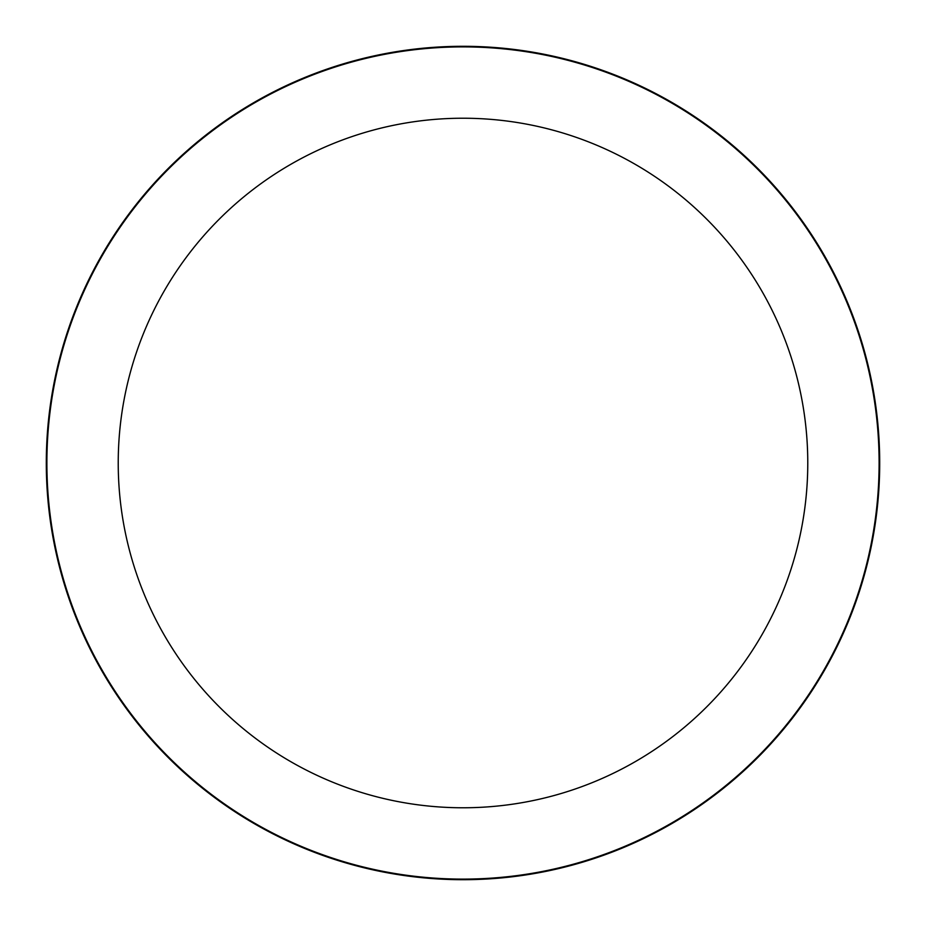<?xml version="1.0" encoding="UTF-8"?>
<svg xmlns="http://www.w3.org/2000/svg" width="926" height="926" viewBox="0 0 926 926"><rect width="100%" height="100%" fill="white"/><g stroke="black" fill="none" stroke-linecap="round" stroke-linejoin="round"><path stroke-width="1.39" d="M463 46.3A416.7 416.7 0 0 1 879.7 463A416.7 416.7 0 0 1 463 879.7A416.7 416.7 0 0 1 46.3 463A416.7 416.7 0 0 1 463 46.3A416.7 416.7 0 0 1 879.7 463A416.7 416.7 0 0 1 463 879.7A416.7 416.7 0 0 1 46.3 463A416.7 416.7 0 0 1 463 46.3M463 46.89A416.11 416.11 0 0 1 879.11 463A416.11 416.11 0 0 1 463 879.11A416.11 416.11 0 0 1 46.89 463A416.11 416.11 0 0 1 463 46.89M463 118.227A344.773 344.773 0 0 1 807.773 463A344.773 344.773 0 0 1 463 807.773A344.773 344.773 0 0 1 118.227 463A344.773 344.773 0 0 1 463 118.227"/></g></svg>

